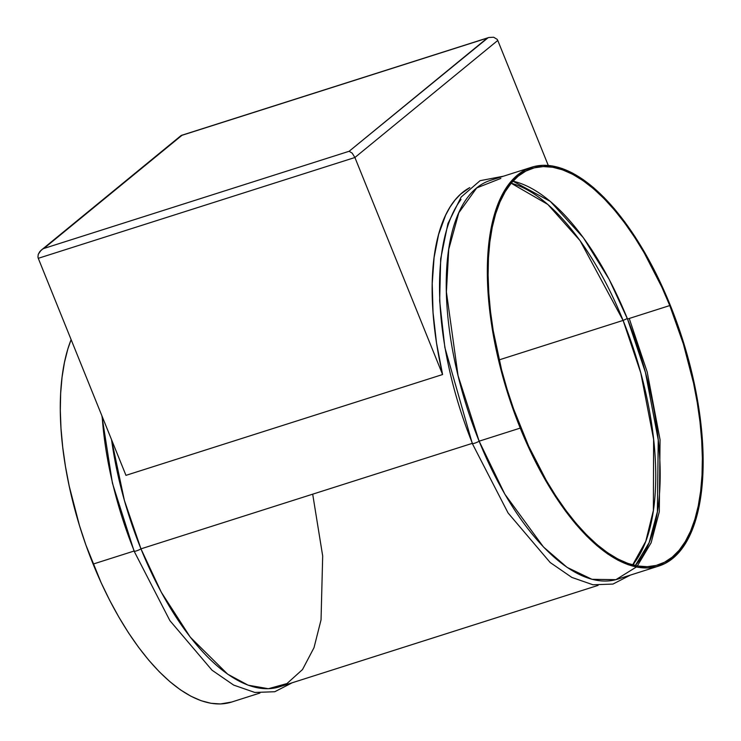 <?xml version="1.0" encoding="UTF-8"?>
<svg xmlns="http://www.w3.org/2000/svg" width="741" height="741" viewBox="0 0 741 741"><rect width="100%" height="100%" fill="white"/><g stroke="black" fill="none" stroke-linecap="round" stroke-linejoin="round"><path stroke-width="1.11" d="M231.701 702.033L220.494 703.95L211 703.292L201.098 700.699L190.872 696.197L180.434 689.834L169.874 681.664L159.296 671.772L148.802 660.25L138.502 647.208L128.48 632.777L118.847 617.096L109.677 600.303L101.082 582.574L85.891 544.987L79.454 525.489L69.191 486.022L65.458 466.432L62.726 447.194L61.003 428.483L60.317 410.486L60.66 393.388L62.04 377.326L64.448 362.479L67.848 348.983L71.127 339.619A209.305 91.458 72.3 0 0 93.125 564.077L134.065 551.045L93.125 564.077A209.305 91.458 72.3 0 0 231.627 702.051L259.915 693.048M134.223 550.989A209.305 91.458 -107.7 0 1 102.175 416.47M312.693 494.173L322.687 555.991L321.038 619.884L314.008 647.69L302.504 669.558L286.962 683.563L268.399 688.713L248.161 685.193L227.672 674.18L190.28 637.167L161.269 592.198L140.966 548.849A3.983 0.611 158 0 1 137.057 550.674A3.983 0.611 158 0 1 134.167 551.258A3.983 0.611 -22 0 0 137.057 550.674A3.983 0.611 -22 0 0 140.966 548.849L124.368 500.342L111.548 439.663A209.305 91.458 72.3 0 0 140.966 548.849L472.239 443.377L140.966 548.849A209.305 91.458 72.3 0 0 279.459 686.824L598.089 585.381M531.742 167.197A209.305 91.458 -107.7 0 1 670.244 305.172L683.915 343.759L694.178 383.236L700.643 422.064L702.366 440.765L703.052 458.762L702.709 475.87L701.319 491.922L698.92 506.77L695.512 520.265L691.149 532.288L685.851 542.708L679.692 551.434L672.708 558.381L664.983 563.484L656.591 566.689L647.597 567.967L638.112 567.31L628.201 564.716L617.985 560.215L607.546 553.851L596.987 545.682L586.409 535.789L575.914 524.267L565.615 511.225L555.593 496.794L545.95 481.113L536.79 464.32L520.238 428.094L479.14 441.182L520.238 428.094A209.305 91.458 -107.7 0 1 531.742 167.197L490.644 180.285A209.305 91.458 72.3 0 0 479.14 441.182A3.983 0.611 158 0 1 475.231 443.007A3.983 0.611 158 0 1 472.341 443.59A3.983 0.611 -22 0 0 475.231 443.007A3.983 0.611 -22 0 0 479.14 441.182L458.058 375.641L446.397 291.917L448.75 249.3L458.799 212.778L476.732 187.918L500.851 178.424M669.762 305.561A207.971 90.884 -107.7 0 1 658.332 564.799A207.971 90.884 -107.7 0 1 520.71 427.705A207.971 90.884 -107.7 0 1 532.14 168.466A207.971 90.884 -107.7 0 1 669.762 305.561L627.507 319.019L669.762 305.561L661.861 287.184L644.207 252.885L634.629 237.296L624.682 222.958L614.437 209.999L604.017 198.551L593.504 188.723L583.01 180.609L572.636 174.283L562.484 169.809L552.638 167.234L543.209 166.577L534.28 167.846L525.934 171.032L518.255 176.108L511.327 183.008L505.195 191.678L499.943 202.034L495.599 213.973L492.219 227.385L489.829 242.14L488.449 258.09L488.106 275.087L488.791 292.973L490.505 311.563L493.219 330.681L501.574 369.768L507.122 389.358L513.522 408.736L528.611 446.082L546.265 480.381L555.843 495.97L565.8 510.308L576.035 523.266L586.464 534.715L596.968 544.542L607.463 552.656L617.837 558.983L627.998 563.456L637.834 566.031L647.273 566.689L656.202 565.42L664.538 562.234L672.217 557.167L679.154 550.257L685.277 541.588L690.538 531.232L694.882 519.293L698.263 505.881L700.653 491.126L702.023 475.176L702.366 458.179L701.681 440.302L699.976 421.712L697.253 402.595L693.548 383.125L683.35 343.907L669.762 305.561M635.296 565.54A207.971 90.884 72.3 0 0 627.507 319.019L645.439 372.436L658.24 439.922L657.378 511.772L649.153 542.597L635.296 565.54M632.657 564.901L645.772 541.328L653.386 510.392L653.618 439.348L640.798 373.001L623.088 320.427L627.303 318.528L623.088 320.427A207.971 90.884 -107.7 0 1 632.657 564.901M472.397 443.322L472.526 443.646A209.305 91.458 -107.7 0 1 472.397 443.322A209.305 91.458 -107.7 0 1 461.022 199.486M442.59 374.538L125.961 475.352L38.273 258.313L125.961 475.352L442.59 374.538L354.902 157.509L442.59 374.538A209.305 91.458 72.3 0 1 469.775 187.621L460.587 194.151L455.067 199.996L450.083 206.998L445.665 215.103L438.616 234.425L434.096 257.488L432.225 283.72L433.04 312.452L436.523 342.981L442.59 374.538M499.119 359.894L623.088 320.427L499.119 359.894M511.142 183.222A207.971 90.884 -107.7 0 1 623.088 320.427L580.064 240.64L547.812 204.433L511.142 183.222M548.275 165.447L497.767 40.44L548.275 165.447M488.032 37.772L349.131 151.275L352.197 153.155L354.902 157.509L38.273 258.313L37.948 257.053L38.273 258.313L354.902 157.509L497.767 40.44L497.128 39.319L497.767 40.44L354.902 157.509L352.197 153.155L349.131 151.275L43.886 248.467L181.99 135.297L487.235 38.115L349.131 151.275L43.886 248.467L181.388 135.39L488.856 37.495L493.663 37.235L497.128 39.319L493.663 37.235L488.856 37.495M43.108 248.865L43.886 248.467L43.108 248.865M40.987 250.365L42.357 249.309L39.819 251.579L38.263 254.302L37.948 257.053L38.263 254.302L40.987 250.365L181.026 135.594M512.92 181.184L550.331 201.413L583.436 237.805L609.13 279.329L627.507 319.019A207.971 90.884 72.3 0 0 512.92 181.184M520.238 428.094L506.566 389.507L496.294 350.039L489.838 311.211L488.115 292.5L487.421 274.503L487.773 257.405L489.153 241.344L491.561 226.496L494.96 213L499.332 200.987L504.621 190.557L510.79 181.832L517.764 174.885L525.489 169.782L533.89 166.577L542.875 165.299L552.369 165.965L562.271 168.559L572.497 173.061L582.935 179.424L593.495 187.593L604.072 197.486L614.558 208.999L624.867 222.041L634.889 236.472L644.522 252.162L653.682 268.946L670.244 305.172A209.305 91.458 -107.7 0 1 658.73 566.068A209.305 91.458 -107.7 0 1 520.238 428.094M636.399 566.985L615.91 579.657L591.976 579.305L567.106 567.384L543.468 546.978L504.843 494.173L479.14 441.182A209.305 91.458 72.3 0 0 617.633 579.156L658.73 566.068M629.229 318.473L647.208 372.056L660.055 439.7L659.286 511.753L651.135 542.755L637.353 565.948M633.166 565.04L644.976 543.403M101.897 415.794L112.428 483.178L134.13 551.221L169.893 620.634L212.009 670.188L233.656 685.082L254.839 692.455L274.781 691.733L292.269 682.748M503.454 176.201L480.066 180.693L461.143 197.041L447.907 223.634L440.673 258.878L439.654 300.911L444.85 347.455L472.313 443.553L508.067 512.957L550.183 562.521L571.839 577.415L593.013 584.788L612.955 584.065L630.452 575.072M488.652 37.559L181.462 135.362"/></g></svg>
